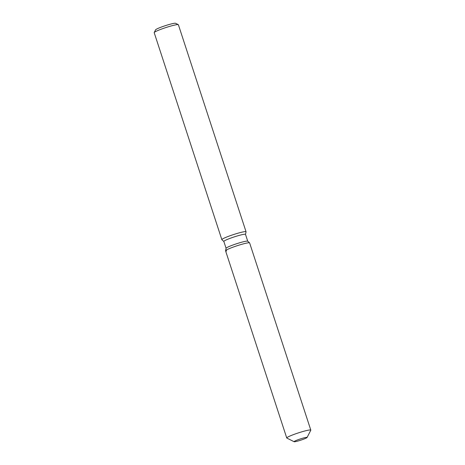 <?xml version="1.0" encoding="UTF-8"?>
<svg xmlns="http://www.w3.org/2000/svg" width="465" height="465" viewBox="0 0 465 465"><rect width="100%" height="100%" fill="white"/><g stroke="black" fill="none" stroke-linecap="round" stroke-linejoin="round"><path stroke-width="0.7" d="M294.653 441.75A6.836 0.657 161.9 0 0 302.047 439.745A6.836 0.657 161.9 0 0 307.074 437.425A6.836 0.657 161.9 0 0 306.499 437.35A6.836 0.657 161.9 0 0 299.105 439.355A6.836 0.657 161.9 0 0 294.078 441.674A6.836 0.657 161.9 0 0 294.653 441.75A6.836 0.657 161.9 0 0 301.744 439.849A6.836 0.657 161.9 0 0 307.063 437.495A6.836 0.657 161.9 0 0 307.074 437.425A6.836 0.657 161.9 0 0 306.499 437.35A6.836 0.657 161.9 0 0 299.105 439.355A6.836 0.657 161.9 0 0 294.078 441.674A6.836 0.657 161.9 0 0 294.13 441.727A6.836 0.657 161.9 0 0 294.653 441.75M307.063 437.495L310.789 430.241A12.654 1.215 161.9 0 0 310.806 430.113L249.624 242.928A12.654 1.215 161.9 0 0 249.583 242.87L247.711 241.196A11.393 1.093 161.9 0 0 246.781 241.12A11.393 1.093 161.9 0 0 234.755 244.358A11.393 1.093 161.9 0 0 226.089 248.264L225.566 250.722A12.654 1.215 161.9 0 0 226.635 250.931M247.711 241.196L249.583 242.87A12.654 1.215 161.9 0 0 248.554 242.788A12.654 1.215 161.9 0 0 235.197 246.386A12.654 1.215 161.9 0 0 225.566 250.722A12.654 1.215 161.9 0 0 225.566 250.792L286.748 437.978A12.654 1.215 161.9 0 0 286.841 438.071L294.13 441.727M247.735 241.219L245.497 234.366A11.393 1.093 161.9 0 0 244.532 234.238A11.393 1.093 161.9 0 0 232.215 237.58A11.393 1.093 161.9 0 0 223.839 241.445L226.083 248.298M245.503 234.395L246.055 231.826A12.729 1.221 161.9 0 0 246.049 231.756A12.729 1.221 161.9 0 0 244.974 231.617A12.729 1.221 161.9 0 0 231.21 235.348A12.729 1.221 161.9 0 0 221.852 239.667A12.729 1.221 161.9 0 0 221.892 239.725L223.851 241.475M246.049 231.756L178.391 24.755A12.729 1.221 161.9 0 0 178.298 24.662A12.729 1.221 161.9 0 0 177.316 24.61A12.729 1.221 161.9 0 0 164.122 28.15A12.729 1.221 161.9 0 0 154.211 32.533A12.729 1.221 161.9 0 0 154.194 32.66L221.852 239.667M178.298 24.662L175.567 23.291A10.544 1.011 161.9 0 0 174.753 23.25A10.544 1.011 161.9 0 0 163.82 26.18A10.544 1.011 161.9 0 0 155.612 29.812L154.211 32.533M249.583 242.87A12.654 1.215 161.9 0 0 248.554 242.788A12.654 1.215 161.9 0 0 235.197 246.386A12.654 1.215 161.9 0 0 225.566 250.722L226.089 248.264M310.806 430.113A12.654 1.215 161.9 0 0 309.737 429.974A12.654 1.215 161.9 0 0 296.048 433.682A12.654 1.215 161.9 0 0 286.748 437.978"/></g></svg>
